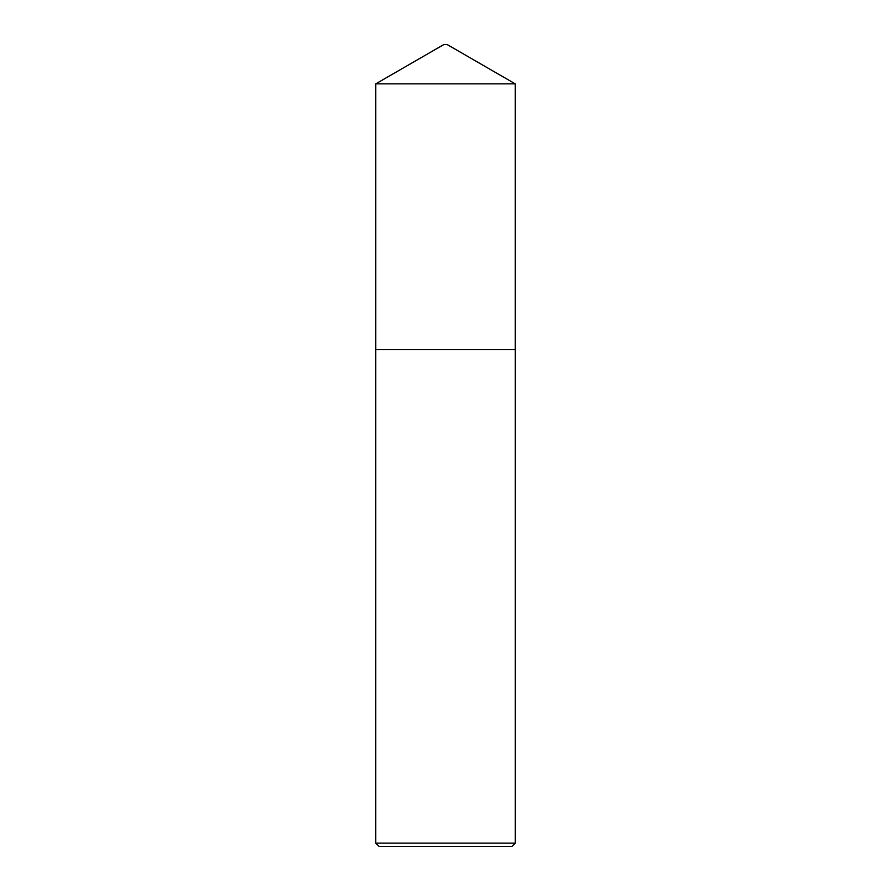 <?xml version="1.0" encoding="UTF-8"?>
<svg xmlns="http://www.w3.org/2000/svg" width="891" height="891" viewBox="0 0 891 891"><rect width="100%" height="100%" fill="white"/><g stroke="black" fill="none" stroke-linecap="round" stroke-linejoin="round"><path stroke-width="1.34" d="M515.221 349.617L515.221 83.843L375.779 83.843L375.779 349.617L515.232 349.617L515.232 843.131L511.913 846.45L379.087 846.45L375.768 843.131L515.232 843.131M375.779 83.843L443.841 44.55L447.159 44.55L515.221 83.843M375.768 843.131L375.768 349.617"/></g></svg>
